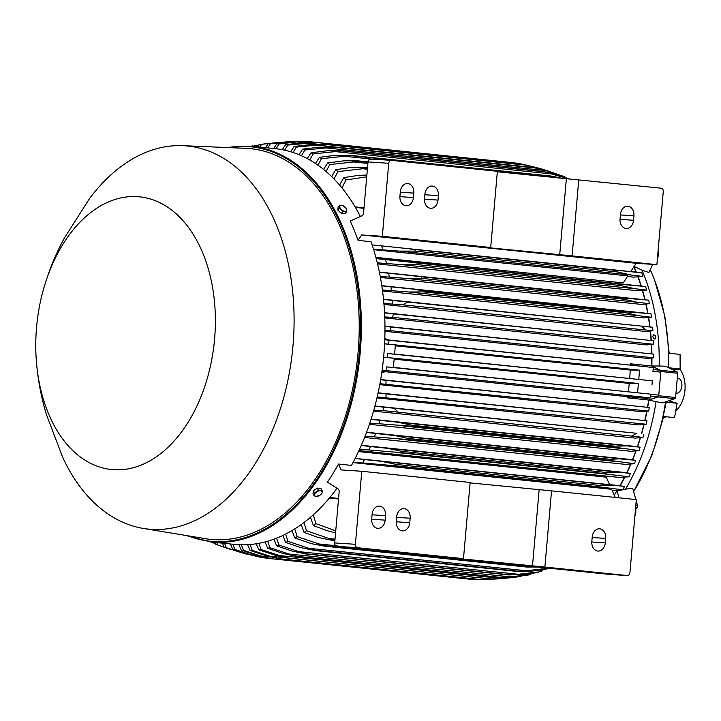 <?xml version="1.0" encoding="UTF-8"?>
<svg xmlns="http://www.w3.org/2000/svg" width="721" height="721" viewBox="0 0 721 721"><rect width="100%" height="100%" fill="white"/><g stroke="black" fill="none" stroke-linecap="round" stroke-linejoin="round"><path stroke-width="1.08" d="M618.997 497.814L617.095 490.974A180.746 117.577 -84.1 0 0 617.5 490.307M620.159 485.756A180.746 117.577 -84.1 0 0 624.71 477.275M626.909 472.841A180.746 117.577 -84.1 0 0 630.848 464.189M632.659 459.845A180.746 117.577 -84.1 0 0 636.039 451.058M637.544 446.786A180.746 117.577 -84.1 0 0 640.41 437.881M641.645 433.663A180.746 117.577 -84.1 0 0 644.024 424.669M645.016 420.487A180.746 117.577 -84.1 0 0 646.926 411.412M647.701 407.266A180.746 117.577 -84.1 0 0 648.882 400.047L658.012 396.938L674.874 398.677A1.271 0.829 -84.1 0 0 675.595 397.487L677.713 373.271A1.271 0.829 -84.1 0 0 677.208 372.009L665.717 366.214L659.156 365.998A177.871 115.711 -84.1 0 0 641.96 270.123L634.12 266.4M651.946 358.085A180.746 117.577 -84.1 0 1 651.856 365.989L660.346 370.261A1.271 0.829 95.9 0 1 660.86 371.531L658.733 395.748A1.271 0.829 95.9 0 1 658.012 396.938M651.901 353.867A180.746 117.577 -84.1 0 0 651.568 344.665M651.297 340.393A180.746 117.577 -84.1 0 0 650.495 331.209M650 326.865A180.746 117.577 -84.1 0 0 648.693 317.718M647.936 313.275A180.746 117.577 -84.1 0 0 646.106 304.19M645.052 299.621A180.746 117.577 -84.1 0 0 642.645 290.608M641.23 285.895A180.746 117.577 -84.1 0 0 638.193 276.972M636.319 272.087A180.746 117.577 -84.1 0 0 634.029 266.59M633.858 266.797A180.421 117.37 95.9 0 1 636.057 272.051M637.941 276.981A180.421 117.37 95.9 0 1 640.978 285.867M642.42 290.617A180.421 117.37 95.9 0 1 644.808 299.594M645.89 304.199A180.421 117.37 95.9 0 1 647.71 313.247M648.476 317.736A180.421 117.37 95.9 0 1 649.774 326.829M650.279 331.227A180.421 117.37 95.9 0 1 651.09 340.357M651.351 344.683A180.421 117.37 95.9 0 1 651.685 353.831M651.739 358.103A180.421 117.37 95.9 0 1 651.649 365.989L660.021 370.243L653.136 369.531M647.494 407.23A180.421 117.37 95.9 0 0 648.675 400.02L657.687 396.91A1.911 1.244 -84.1 0 0 658.769 395.135L660.778 372.144A1.911 1.244 -84.1 0 0 660.021 370.243M646.71 411.439A180.421 117.37 95.9 0 1 644.808 420.46M643.799 424.687A180.421 117.37 95.9 0 1 641.438 433.636M640.185 437.899A180.421 117.37 95.9 0 1 637.328 446.759M635.805 451.076A180.421 117.37 95.9 0 1 632.443 459.818M630.596 464.207A180.421 117.37 95.9 0 1 626.675 472.805M624.458 477.284A180.421 117.37 95.9 0 1 619.916 485.72M617.221 490.316A180.421 117.37 95.9 0 1 614.229 495.111M270.88 557.027L260.533 555.963L270.844 558.667L473.111 579.54L479.88 579.486M270.844 558.667L258.46 555.819L241.292 550.204L238.939 544.725M241.4 544.806L243.536 550.348A204.016 132.718 95.9 0 1 242.418 550.285A204.016 132.718 95.9 0 1 241.292 550.204M243.536 550.348L260.533 555.963M385.816 371.757L627.649 396.712L646.043 398.343L650.585 397.902L386.393 370.639L386.591 366.899L651.036 394.189L650.585 397.902M630.623 396.748L627.477 397.83A180.421 117.37 -84.1 0 0 627.649 396.712M648.675 400.02L627.477 397.83M651.036 394.189L393.414 367.386M383.626 357.219L394.207 358.31L393.396 367.548L386.591 366.899M628.342 391.629A180.421 117.37 -84.1 0 0 629.262 383.401L638.4 383.509L637.598 392.747M394.135 359.139L629.262 383.401M638.4 383.509L383.635 357.111M387.276 357.292L387.61 353.533L652.352 380.859L652.027 384.608M652.352 380.859L394.576 354.038M384.59 343.845L395.378 344.962L394.567 354.191L387.61 353.533M629.703 378.3A180.421 117.37 -84.1 0 0 630.226 370.044L639.572 370.161L638.761 379.39M395.297 345.801L630.226 370.044M639.572 370.161L384.599 343.755M388.601 343.953L389.052 340.24L653.244 367.503L653.037 371.243M653.244 367.503L389.052 340.015M384.771 339.753L389.052 340.24M384.816 338.455L389.178 340.087L384.78 339.627M630.424 364.925A180.421 117.37 -84.1 0 0 630.46 363.799L633.371 365.286M386.393 370.639L382.085 370.423M381.986 371.09L386.42 371.549L381.788 372.478M630.46 363.799L651.649 365.989M377.552 263.913L637.788 290.77L646.548 290.112A204.016 132.718 -84.1 0 0 645.674 286.543L376.155 258.415M380.418 277.468L641.221 304.379L649.378 303.712A204.016 132.718 -84.1 0 0 648.711 300.17L379.363 272.069M382.545 290.978L643.772 317.934L651.496 317.258A204.016 132.718 -84.1 0 0 651.009 313.743L381.797 285.669M383.987 304.451L645.538 331.444L652.929 330.768A204.016 132.718 -84.1 0 0 652.622 327.271L383.5 299.215M653.577 340.754L653.659 344.277L392.675 317.339L393.36 313.896L653.577 340.754L384.554 312.716M384.78 317.898L646.575 344.917L653.659 344.277M653.677 354.137L653.605 357.805L390.376 330.642L390.944 327.028L653.677 354.137L384.969 326.171M384.969 331.309L646.926 358.346L653.605 357.805M627.468 276.504L633.362 277.116L642.898 276.458A204.016 132.718 -84.1 0 0 641.798 272.853L630.83 271.393M373.658 249.673L627.865 275.909L623.259 282.893L375.875 257.361M497.328 171.751L661.13 188.199A3.19 2.424 -86.2 0 1 663.266 191.624L656.876 264.652L636.174 263.282L630.704 271.592L372.135 244.906L641.798 272.853M642.898 276.458L631.208 275.034L617.582 271.988A209.432 136.242 -84.1 0 0 617.158 270.546L621.259 270.799M617.582 271.988L415.287 251.115L399.317 251.106L373.505 249.169M409.825 248.988L617.158 270.546M414.863 249.673A209.432 136.242 95.9 0 1 415.287 251.115M620.808 270.754L410.366 249.042M381.706 246.014A204.016 132.718 95.9 0 1 382.806 249.619M631.208 275.034L399.317 251.106M652.929 330.768L403.21 304.866L407.608 302.018L652.622 327.271M641.645 326.171L645.466 329.867M403.21 304.866L383.905 303.478M383.527 299.404L392.53 300.432A204.016 132.718 95.9 0 1 392.837 303.929M392.53 300.432L407.608 302.018M651.496 317.258L638.815 315.744L626.08 312.788A209.432 136.242 -84.1 0 0 625.954 311.805L651.009 313.743M381.824 285.867L632.939 311.932M626.08 312.788L423.786 291.915L408.708 291.996L382.409 289.968M415.134 289.454L423.66 290.933L625.954 311.805M423.66 290.933A209.432 136.242 95.9 0 1 423.786 291.915M632.506 311.887L415.666 289.509M390.917 286.904A204.016 132.718 95.9 0 1 391.404 290.419M638.815 315.744L408.708 291.996M649.378 303.712L637.058 302.225L623.98 299.233A209.432 136.242 -84.1 0 0 623.773 298.079L648.711 300.17M379.408 272.277L629.875 298.278M623.98 299.233L421.686 278.36L408.933 278.612L380.219 276.413M413.998 275.999L623.773 298.079M421.479 277.206A209.432 136.242 95.9 0 1 421.686 278.36M629.442 298.233L414.53 276.053M388.619 273.322A204.016 132.718 95.9 0 1 389.286 276.864M637.058 302.225L406.256 278.405M646.539 290.112L634.552 288.661L621.169 285.633A209.432 136.242 -84.1 0 0 620.862 284.335L645.674 286.543M376.218 258.632L626.017 284.57M621.169 285.633L418.874 264.76L403.147 264.778L377.281 262.823M412.241 262.516L620.862 284.335M418.568 263.453A209.432 136.242 95.9 0 1 418.874 264.76M625.576 284.525L412.791 262.57M385.582 259.704A204.016 132.718 95.9 0 1 386.456 263.273M634.552 288.661L403.147 264.778M384.563 312.905L393.36 313.896M392.675 317.339L384.744 316.943M384.969 326.352L390.944 327.028M390.376 330.642L384.969 330.371M578.774 179.7L572.104 255.901L478.284 246.681L490.704 247.501L497.373 171.301L391.413 160.359A3.19 2.424 -86.2 0 0 391.341 160.359L372.712 159.125L368.773 159.927A3.19 2.424 93.8 0 0 368.025 161.919L358.112 160.864A209.432 136.242 95.9 0 1 358.806 161.387L329.776 164.586L326.045 171.481M656.876 264.652L572.104 255.901M620.448 214.434A8.922 6.777 -86.2 0 1 627.775 206.224A8.922 6.777 -86.2 0 1 633.93 215.822L633.543 220.275A8.922 6.777 -86.2 0 1 626.207 228.485A8.922 6.777 -86.2 0 1 620.051 218.878L620.448 214.434M566.355 178.88L559.685 255.081M391.278 160.35L372.712 159.125M490.704 247.501L382.337 236.317L388.727 163.288A3.19 2.424 -86.2 0 1 391.341 160.359M382.337 236.317L361.636 234.947L358.058 240.381A198.915 129.401 95.9 0 0 350.235 221.059L361.924 215.804A3.19 2.073 -84.1 0 0 363.564 212.902L368.025 161.919L388.727 163.288M424.507 198.699L424.894 194.255A8.922 6.777 -86.2 0 1 432.23 186.045A8.922 6.777 -86.2 0 1 438.377 195.643L437.989 200.087A8.922 6.777 -86.2 0 1 430.662 208.297A8.922 6.777 -86.2 0 1 424.507 198.699M399.939 196.166L400.326 191.723A8.922 6.777 -86.2 0 1 407.662 183.513A8.922 6.777 -86.2 0 1 413.818 193.111L413.43 197.554A8.922 6.777 -86.2 0 1 406.094 205.764A8.922 6.777 -86.2 0 1 399.939 196.166M636.174 263.282L361.636 234.947M273.719 148.508L276.846 143.812L294.682 141.794L307.362 141.46L509.63 162.333M276.846 143.812A204.016 132.718 95.9 0 1 277.973 143.876A204.016 132.718 95.9 0 1 279.09 143.957L276.134 148.76M307.344 141.46L296.755 141.929L279.09 143.957M511.135 162.604L509.666 162.342M303.865 142.668L296.755 141.929M668.773 367.755L668.691 353.227L680.065 354.399L680.137 368.945L673.198 369.981M649.963 270.294L650.549 271.006M668.556 367.647A175.32 114.053 -84.1 0 0 654.65 280.325A175.32 114.053 -84.1 0 0 650.856 271.051L649.684 270.88M675.748 410.934A25.505 16.592 -84.1 0 0 684.95 390.304A25.505 16.592 -84.1 0 0 679.696 369.017M663.491 417.531L665.168 417.594L663.527 417.369M668.818 367.782L680.137 368.945M663.717 416.504L651.829 455.519L633.624 491.533A175.32 114.053 -84.1 0 0 665.582 401.84M668.655 400.795L677.136 403.255L674.532 417.621L663.167 416.45L666.33 401.588M677.136 403.255L665.771 402.084M641.96 270.123L648.909 272.52L652.748 264.373M658.057 251.124A7.652 4.975 95.9 0 1 657.417 258.469M622.854 489.73L625.477 489.153A177.871 115.711 -84.1 0 0 656.038 401.669L662.509 402.886L674.874 398.677M677.298 378.029L677.695 378.074A7.652 4.975 95.9 0 1 681.877 386.014A7.652 4.975 95.9 0 1 676.127 393.296L675.965 393.278M625.477 489.153L632.705 488.243L635.85 499.554M635.417 509.882L637.337 507.395A1.271 0.829 -84.1 0 0 637.607 505.872L636.21 500.843M635.661 509.567A7.652 4.975 95.9 0 1 634.868 516.209M539.614 571.113L541.336 571.23A1.271 0.829 -84.1 0 0 542.219 570.338L542.354 569.824M651.856 365.989L659.156 365.998M654.875 335.644L654.812 335.049A2.605 1.893 71.6 0 1 655.759 337.14A2.605 1.893 71.6 0 1 655.155 339.068L655.128 338.482L654.217 338.969L652.739 336.572L653.451 334.76L654.875 335.644A2.172 1.577 -108.4 0 0 653.307 334.832M654.551 338.96A2.172 1.577 -108.4 0 0 655.128 338.482L654.217 338.969M656.038 401.669L648.882 400.047M617.095 490.974L621.529 490.019M358.058 240.381L371.054 241.724A198.915 129.401 -84.1 0 1 383.815 355.056A198.915 129.401 -84.1 0 1 351.488 465.396L338.482 464.054A198.915 129.401 95.9 0 1 327.397 482.133L338.032 488.856A3.19 2.073 -84.1 0 1 339.149 491.947L334.688 542.931A3.19 2.424 93.8 0 0 335.085 545.04L338.888 546.491L608.74 574.331M185.531 535.397L210.631 541.94L234.235 544.373A198.915 129.401 -84.1 0 0 337.04 488.234M385.96 384.005L386.032 380.346L649.26 407.509L648.693 411.114L379.94 383.707M380.643 379.733L386.032 380.346M386.059 397.397L385.978 393.873L646.962 420.803L646.268 424.245L377.191 396.947M378.074 392.972L385.978 393.873M374.893 406.175L383.806 407.185A204.016 132.718 95.9 0 1 382.887 410.6L373.811 410.15M383.806 407.185L636.418 433.276L632.02 436.124L382.887 410.6M397.992 411.97L394.171 408.275M636.418 433.276L374.947 405.995M373.532 411.114L635.147 438.116L642.979 437.44A204.016 132.718 -84.1 0 0 643.898 434.024M642.979 437.44L632.02 436.124M371.063 419.334L380.03 420.352A204.016 132.718 95.9 0 1 378.949 423.759L369.765 423.308M380.03 420.352L397.541 422.191L412.124 425.264A209.432 136.242 95.9 0 1 411.817 426.219L378.949 423.759M369.431 424.308L630.74 451.274L639.04 450.607L614.112 447.092A209.432 136.242 -84.1 0 0 614.409 446.137L412.124 425.264M614.112 447.092L411.817 426.219M620.988 448.462L403.192 425.985M614.409 446.137L627.252 445.902L640.122 447.191L632.56 446.128L371.117 419.144M639.04 450.607A204.016 132.718 -84.1 0 0 640.122 447.191M627.072 445.884L397.767 422.218M366.538 432.438L375.587 433.465A204.016 132.718 95.9 0 1 374.316 436.881L365.006 436.421M375.587 433.465L395.396 435.61L407.689 438.386A209.432 136.242 95.9 0 1 407.275 439.495L374.316 436.881M364.601 437.458L625.486 464.378L634.408 463.72L609.569 460.368A209.432 136.242 -84.1 0 0 609.975 459.259L407.689 438.386M609.569 460.368L407.275 439.495M615.599 461.476L399.722 439.197M609.975 459.259L619.672 458.844L635.679 460.304L627.676 459.196L366.601 432.249M634.408 463.72A204.016 132.718 -84.1 0 0 635.679 460.304M622.998 459.043L392.972 435.304M361.257 445.497L370.423 446.533A204.016 132.718 95.9 0 1 368.936 449.949L359.464 449.498M370.423 446.533L387.303 448.318L402.543 451.454A209.432 136.242 95.9 0 1 402.012 452.707L368.936 449.949M609.407 474.445L604.306 473.58A209.432 136.242 -84.1 0 0 604.838 472.327L402.543 451.454M604.306 473.58L402.012 452.707M358.968 450.571L619.303 477.437L629.027 476.788L609.398 474.445L395.631 452.382M604.838 472.327L618.339 472.156L630.505 473.373L621.917 472.192L361.338 445.299M629.027 476.788A204.016 132.718 -84.1 0 0 630.505 473.373M618.167 472.147L387.519 448.345M355.138 458.493L364.447 459.547A204.016 132.718 95.9 0 1 362.726 462.963L353.047 462.512M364.447 459.547L381.13 461.314L396.622 464.477A209.432 136.242 95.9 0 1 395.955 465.838L362.726 462.963M612.165 490.442L622.818 489.811L598.25 486.72A209.432 136.242 -84.1 0 0 598.917 485.35L396.622 464.477M598.25 486.72L395.955 465.838M598.917 485.35L612.67 485.206L624.53 486.387L609.542 484.53M612.508 485.188L381.337 461.332M602.305 487.342L390.881 465.523M622.818 489.811A204.016 132.718 -84.1 0 0 624.53 486.387M358.508 451.58L606.262 477.149L609.596 484.656L355.183 458.403M376.966 397.893L638.806 424.921L646.268 424.245M646.962 420.803L378.119 392.801M379.76 384.644L641.753 411.682L648.693 411.114M649.26 407.509L380.67 379.552M36.05 356.309C37.294 376.416 40.709 395.712 46.315 414.187L62.718 457.42A192.534 125.247 -84.1 0 0 143.281 528.421L205.404 538.677A196.364 127.734 -84.1 0 0 358.085 352.461A196.364 127.734 -84.1 0 0 245.69 148.328L182.783 145.678A192.534 125.247 -84.1 0 0 89.413 198.744L64.133 238.444C55.057 255.171 47.901 273.115 42.656 292.275A137.071 89.17 -84.1 0 0 36.564 327.298A137.071 89.17 -84.1 0 0 36.05 356.309A137.071 89.17 -84.1 0 0 123.165 469.569A137.071 89.17 -84.1 0 0 214.579 339.077A137.071 89.17 -84.1 0 0 148.995 198.59A137.071 89.17 -84.1 0 0 42.656 292.275M143.281 528.421A192.534 125.247 -84.1 0 0 292.978 345.837A192.534 125.247 -84.1 0 0 182.783 145.678M322.134 490.686L320.466 490.767A4.146 2.28 -28.4 0 1 322.098 492.443L322.134 490.686L320.935 488.478L317.321 488.099L313.356 490.713L313.004 493.687L314.194 495.895L316.149 496.354A4.146 2.28 -28.4 0 1 314.518 494.678A4.146 2.28 -28.4 0 1 315.176 493.245A4.146 2.28 -28.4 0 1 316.681 491.884A4.146 2.28 -28.4 0 1 320.466 490.767L318.511 490.316L314.545 492.921L314.194 495.895M317.321 488.099L318.511 490.316M319.944 495.237A4.146 2.28 -28.4 0 1 316.149 496.354L319.944 495.237L321.782 493.669L322.098 492.443A4.146 2.28 -28.4 0 1 321.44 493.885A4.146 2.28 -28.4 0 1 319.944 495.237M313.356 490.713L314.545 492.921M490.262 579.477L481.871 579.693A209.432 136.242 -84.1 0 0 481.998 579.684L500.834 578.729M279.523 558.811L481.862 579.684L279.514 558.811L266.617 555.909L250.016 550.456L247.555 544.688M287.571 558L269.888 556.17L279.703 558.811L481.998 579.684M493.894 579.287L491.091 578.999M250.052 544.517L252.278 550.375A204.016 132.718 95.9 0 1 250.016 550.456M252.278 550.375L269.888 556.17M232.838 544.229L234.866 549.447L251.296 554.9L262.183 557.666A209.432 136.242 95.9 0 1 262.056 557.639L250.43 554.882L232.64 549.078L230.45 543.976M257.406 555.53L251.296 554.9M269.339 558.396L262.183 557.666M234.866 549.447A204.016 132.718 95.9 0 1 232.64 549.078M298.602 141.307L287.445 141.722L270.366 143.704L267.761 147.895M290.896 142.082L287.445 141.722M265.49 147.661L268.104 143.785L295.331 141.343M268.104 143.785A204.016 132.718 95.9 0 1 270.366 143.704M282.208 149.689L285.516 144.705L302.766 142.74L315.996 142.461A209.432 136.242 95.9 0 1 316.131 142.488L287.742 145.083L284.633 150.193M526.321 165.145L518.426 163.361A209.432 136.242 -84.1 0 0 518.291 163.334L315.996 142.461M518.426 163.361L316.131 142.488M285.516 144.705A204.016 132.718 95.9 0 1 287.742 145.083M317.988 144.227L306.037 143.001M338.482 464.054L341.078 469.903L361.78 471.273L355.39 544.301L334.688 542.931M353.002 462.603L611.66 489.298L615.265 497.427M470.11 482.908L551.547 490.857L544.878 567.057L451.067 557.838L463.486 558.658L470.146 482.457L361.78 471.273M544.878 567.057L627.243 575.556A3.19 2.424 -86.2 0 0 627.315 575.565A3.19 2.424 -86.2 0 0 629.929 572.627L636.319 499.599L551.547 490.857M360.365 216.507A198.915 129.401 -84.1 0 0 275.071 148.643L251.476 146.21L225.565 147.481M339.627 205.296L338.059 207.324L337.897 210.181L341.348 213.416L344.962 213.786L346.531 211.758L346.801 210.081A4.146 2.172 -142.3 0 1 344.917 211.325A4.146 2.172 -142.3 0 1 341.384 209.523A4.146 2.172 -142.3 0 1 340.141 207.954A4.146 2.172 -142.3 0 1 339.735 206.476A4.146 2.172 -142.3 0 1 341.619 205.233L339.627 205.296L339.465 208.153L342.917 211.388L346.531 211.758M343.241 205.665L341.619 205.233A4.146 2.172 -142.3 0 1 345.161 207.035A4.146 2.172 -142.3 0 1 346.404 208.603A4.146 2.172 -142.3 0 1 346.801 210.081L346.693 208.901L343.241 205.665M337.897 210.181L339.465 208.153M341.348 213.416L342.917 211.388M210.802 541.949L215.327 543.607M216.778 542.571L217.769 544.995A204.016 132.718 95.9 0 1 216.489 544.508A204.016 132.718 95.9 0 1 215.579 544.148L214.777 542.363M217.769 544.995L230.359 549.357M254.153 555.855L244.807 553.25M246.519 554.161L224.069 547.068L222.365 543.147M224.582 543.373L226.277 547.672A204.016 132.718 95.9 0 1 224.069 547.068M226.277 547.672L242.184 552.98M279.64 142.271L261.57 144.335L259.821 147.075M257.757 146.859L259.281 144.642A204.016 132.718 95.9 0 1 261.57 144.335M259.281 144.642L269.474 143.209M259.082 144.912L252.395 146.309M251.278 146.192A204.016 132.718 95.9 0 1 252.683 145.867M558.856 178.105L552.746 176.528A209.432 136.242 -84.1 0 0 552.142 176.158L562.831 178.511M552.142 176.158L349.856 155.276A209.432 136.242 95.9 0 1 350.451 155.646L321.548 158.692L317.925 165.163M552.746 176.528L350.451 155.646M315.519 163.514L319.394 157.34L334.769 155.366L349.856 155.276M319.394 157.34A204.016 132.718 95.9 0 1 321.548 158.692M372.126 159.143L342.998 156.133M568.95 179.051L544.301 171.814A209.432 136.242 -84.1 0 0 543.805 171.571L556.143 174.482L569.833 179.105M543.805 171.571L341.511 150.698A209.432 136.242 95.9 0 1 342.006 150.941L313.22 153.861L309.715 159.945M544.301 171.814L342.006 150.941M307.299 158.62L311.048 152.771L326.82 150.824L341.511 150.698M311.048 152.771A204.016 132.718 95.9 0 1 313.22 153.861M553.331 174.121L333.778 151.464M565.147 177.393L564.894 176.852A204.016 132.718 -84.1 0 0 563.984 176.492L547.275 170.805L535.379 167.93L333.084 147.057A209.432 136.242 95.9 0 1 333.462 147.201L304.803 150.013L301.423 155.745M564.894 176.852L545.707 170.562L535.757 168.074A209.432 136.242 -84.1 0 0 535.379 167.93M535.757 168.074L333.462 147.201M299.008 154.709L302.613 149.166L318.835 147.228L333.084 147.057M302.613 149.166A204.016 132.718 95.9 0 1 304.803 150.013M545.707 170.562L324.549 147.742M527.132 165.271A209.432 136.242 -84.1 0 0 526.871 165.199L539.948 168.462L527.132 165.271L324.838 144.389L296.313 147.093L293.059 152.51M550.114 171.643L539.948 168.462M526.871 165.199L324.576 144.326A209.432 136.242 95.9 0 1 324.838 144.389M290.644 151.752L294.105 146.489L310.814 144.542L324.576 144.326M294.105 146.489A204.016 132.718 95.9 0 1 296.313 147.093M537.947 167.903L315.302 144.93M367.989 162.333L358.806 161.387M323.639 169.48L327.64 162.946L344.115 160.792L358.112 160.864M327.64 162.946A204.016 132.718 95.9 0 1 329.776 164.586M367.89 163.442L352.209 161.819M367.521 167.669L366.268 167.533A209.432 136.242 95.9 0 1 367.043 168.236L337.915 171.616L334.066 179.015M331.669 176.618L335.797 169.66L350.541 167.551L366.268 167.533M335.797 169.66A204.016 132.718 95.9 0 1 337.915 171.616M367.386 169.219L361.428 168.606M339.582 185.054L343.845 177.609L358.346 175.392L366.872 175.032M366.719 176.852L345.945 179.926L341.988 187.929M343.845 177.609A204.016 132.718 95.9 0 1 345.945 179.926M364.015 207.783A1.911 1.244 -84.1 0 0 364.006 207.783L355.083 206.864M329.371 498.076L338.464 499.013A1.911 1.244 -84.1 0 0 338.528 499.013M539.128 490.037L532.458 566.237M372.108 514.307A8.922 6.777 -86.2 0 1 379.435 506.097A8.922 6.777 -86.2 0 1 385.591 515.695L385.203 520.138A8.922 6.777 -86.2 0 1 377.876 528.349A8.922 6.777 -86.2 0 1 371.721 518.75L372.108 514.307M396.667 516.84A8.922 6.777 -86.2 0 1 404.003 508.629A8.922 6.777 -86.2 0 1 410.159 518.237L409.771 522.68A8.922 6.777 -86.2 0 1 402.435 530.89A8.922 6.777 -86.2 0 1 396.28 521.283L396.667 516.84M463.486 558.658L357.517 547.717A3.19 2.424 -86.2 0 1 355.39 544.301M592.22 537.019A8.922 6.777 -86.2 0 1 599.557 528.808A8.922 6.777 -86.2 0 1 605.703 538.416L605.316 542.859A8.922 6.777 -86.2 0 1 597.988 551.069A8.922 6.777 -86.2 0 1 591.833 541.462L592.22 537.019M537.911 567.03L526.69 567.039A209.432 136.242 -84.1 0 0 527.475 566.607L531.593 566.373M336.707 545.788L318.781 543.94L325.18 545.734L527.475 566.607M325.18 545.734A209.432 136.242 95.9 0 1 324.396 546.158L311.634 543.715L294.835 537.974L291.987 530.611M526.69 567.039L324.396 546.158M294.727 528.944L297.232 536.631A204.016 132.718 95.9 0 1 294.835 537.974M297.232 536.631L318.781 543.94M335.022 539.146L329.064 538.524L334.941 540.092M334.517 540.047A209.432 136.242 95.9 0 1 333.625 540.642L318.177 537.478L304.064 532.404L301.171 524.618M303.974 522.554L306.497 530.746A204.016 132.718 95.9 0 1 304.064 532.404M306.497 530.746L329.064 538.524M517.876 576.872L502.366 578.621L490.695 578.981A209.432 136.242 -84.1 0 0 490.938 578.945L502.041 578.503L521.391 576.088M288.301 558.099L490.695 578.981L287.778 558.027L274.89 555.143L258.821 549.826L256.261 543.769M502.023 578.512L279.378 555.53L288.643 558.063L490.938 578.945M258.794 543.337L261.101 549.51A204.016 132.718 95.9 0 1 258.821 549.826M261.101 549.51L279.378 555.53M530.097 574.592L510.162 576.845L289.004 554.025L297.665 556.423L499.959 577.305A209.432 136.242 -84.1 0 1 499.554 577.395L511.73 577.088L527.79 575.133A204.016 132.718 -84.1 0 0 530.097 574.592L530.791 573.592M499.959 577.305L510.18 576.845M297.665 556.423A209.432 136.242 95.9 0 1 297.259 556.513L283.29 553.512L267.698 548.293L265.058 541.949M499.554 577.395L297.259 556.513M267.635 541.246L270.005 547.753A204.016 132.718 95.9 0 1 267.698 548.293M270.005 547.753L289.004 554.025M539.083 571.888L518.318 574.277L298.764 551.619L306.758 553.854L509.053 574.727A209.432 136.242 -84.1 0 1 508.512 574.907L521.13 574.646L536.748 572.681A204.016 132.718 -84.1 0 0 539.083 571.888L540.272 570.14L542.219 570.338M509.053 574.727L518.336 574.277M306.758 553.854A209.432 136.242 95.9 0 1 306.227 554.025L291.816 550.979L276.657 545.842L273.935 539.191M508.512 574.907L306.227 554.025M276.558 538.19L278.991 545.049A204.016 132.718 95.9 0 1 276.657 545.842M278.991 545.049L298.764 551.619M548.158 568.211L526.483 570.753L308.687 548.275L315.924 550.312L518.219 571.185A209.432 136.242 -84.1 0 1 517.561 571.474L530.575 571.248L545.788 569.266A204.016 132.718 -84.1 0 0 548.158 568.211L548.23 568.094M518.219 571.185L526.492 570.753M315.924 550.312A209.432 136.242 95.9 0 1 315.266 550.601L300.468 547.509L285.696 542.417L282.911 535.433M517.561 571.474L315.266 550.601M285.588 534.117L288.067 541.363A204.016 132.718 95.9 0 1 285.696 542.417M288.067 541.363L308.687 548.275M335.571 532.81L327.262 530.737L313.401 525.6L310.472 517.317M313.347 514.785L315.879 523.59A204.016 132.718 95.9 0 1 313.401 525.6M315.879 523.59L335.743 530.872M488.973 561.974L460.719 559.063M460.701 559.217L464.892 559.487M486.324 561.704L482.466 561.308M471.39 560.163L467.541 559.766M657.687 396.91L650.793 396.199M658.769 395.135L651.018 394.333M660.778 372.144L652.73 371.315M633.543 220.275L620.024 219.373M633.93 215.822L620.402 214.93M437.989 200.087L424.471 199.194M438.377 195.643L424.849 194.751M413.43 197.554L399.912 196.662M413.818 193.111L400.29 192.219M660.346 370.261L677.208 372.009M660.86 371.531L677.713 373.271M658.733 395.748L675.595 397.487M635.787 505.682L637.607 505.872M635.652 507.223L637.337 507.395M539.659 571.059L541.336 571.23M210.631 541.94A198.915 129.401 -84.1 0 0 360.221 352.614A198.915 129.401 -84.1 0 0 251.476 146.21M187.757 535.766A198.275 128.987 -84.1 0 0 359.319 352.542A198.275 128.987 -84.1 0 0 227.818 147.58M355.417 207.432L363.961 208.315M329.83 497.526L338.582 498.427M409.771 522.68L396.253 521.779M410.159 518.237L396.631 517.336M385.203 520.138L371.685 519.246M385.591 515.695L372.063 514.803M605.316 542.859L591.797 541.967M605.703 538.416L592.175 537.515M357.517 547.717L338.888 546.491M627.243 575.556L608.614 574.322M669.196 353.281L664.816 316.032L654.65 280.325M665.168 417.594L665.249 416.666M627.252 445.902L397.541 422.191M623.169 459.052L392.747 435.277M618.339 472.156L387.303 448.318M612.67 485.206L381.13 461.314M216.489 544.508L220.473 546.013M526.808 567.048L324.234 546.139M499.599 577.395L297.16 556.504M508.584 574.916L306.101 554.016M517.651 571.483L315.122 550.583M627.315 575.565L608.677 574.331"/></g></svg>
